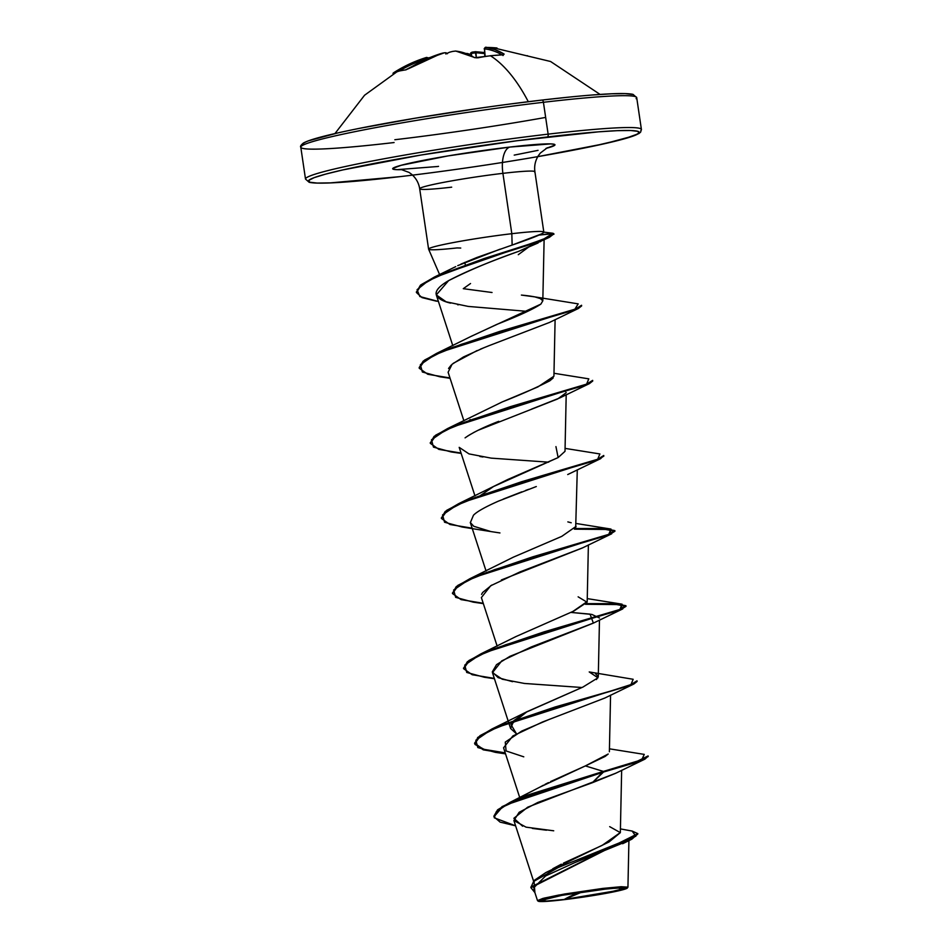 <?xml version="1.0" encoding="UTF-8"?>
<svg xmlns="http://www.w3.org/2000/svg" width="949" height="949" viewBox="0 0 949 949"><rect width="100%" height="100%" fill="white"/><g stroke="black" fill="none" stroke-linecap="round" stroke-linejoin="round"><path stroke-width="1.42" d="M490.336 47.604L490.953 47.557A124.96 77.094 152.7 0 1 492.863 47.664A124.96 77.094 152.7 0 1 497.003 47.984A124.96 90.463 -172.9 0 0 489.743 47.521A169.432 151.128 85.9 0 0 486.612 47.45L494.915 49.621L504.144 54.105L503.065 54.876A169.669 140.179 125.4 0 0 490.503 55.789A169.669 140.179 125.4 0 0 477.869 57.83L477.869 57.83A169.669 140.179 -54.6 0 1 490.503 55.789L490.111 55.837M392.981 73.322A169.669 73.298 54.3 0 1 398.912 71.139A1.269 1.139 -105.1 0 1 399.232 70.997A1.269 1.139 74.9 0 0 398.912 71.139A169.669 73.298 -125.7 0 0 392.981 73.322L409.719 63.903L426.528 57.438A169.302 150.393 71.7 0 0 403.835 66.81A169.302 150.393 71.7 0 0 393.882 72.587L392.981 73.322A1.269 1.151 -115.5 0 1 393.111 73.251A1.269 1.151 64.5 0 0 392.981 73.322M456.078 51.127A1.269 1.127 95.3 0 0 455.425 51.068L452.578 51.436L455.425 51.068A1.269 1.127 -84.7 0 1 455.769 51.044L475.129 57.687A1.269 1.068 120.5 0 0 474.417 57.581L464.88 53.132L455.425 51.068A169.302 76.703 81.6 0 1 474.417 57.581L477.869 57.83L474.417 57.581A1.269 1.068 -59.5 0 1 475.129 57.687L490.503 55.789A169.776 76.679 83.3 0 1 528.296 101.709A169.776 76.679 -96.7 0 0 490.503 55.789A169.669 140.179 -54.6 0 1 503.065 54.876A1.269 0.605 -91.6 0 0 502.863 54.817A1.269 0.605 -91.6 0 0 502.685 54.888M467.43 53.535A124.96 26.525 -145.9 0 1 469.814 54.259L469.885 54.223A1.269 1.103 -120.5 0 1 469.874 54.129L469.885 54.223A168.163 74.793 88.9 0 1 471.428 53.358A168.163 74.793 -91.1 0 0 469.885 54.223A1.269 1.103 59.5 0 1 469.874 54.129L469.802 54.283A124.96 26.525 -145.9 0 0 467.43 53.535L467.11 53.476M472.495 52.1L484.464 52.61A169.302 150.393 71.7 0 0 475.342 51.732L476.362 57.877L475.947 52.788L471.428 53.358L471.629 55.777L471.428 53.358A1.269 1.115 -118.2 0 1 471.973 52.207A1.269 1.115 61.8 0 0 471.428 53.358L475.947 52.788A168.032 149.266 -108.3 0 1 484.548 53.607A168.032 149.266 71.7 0 0 475.947 52.788L475.485 51.697L472.495 52.1A1.269 1.115 61.8 0 0 471.95 52.219L470.751 52.883M394.831 139.728A167.226 9.941 171.6 0 0 545.663 117.415M569.436 97.071L541.938 100.072A2.55 1.151 83.3 0 1 542.021 100.06A2.55 1.151 83.3 0 1 543.421 102.29A169.776 10.095 -8.4 0 1 636.103 98.66A169.776 10.095 171.6 0 0 543.421 102.29L548.131 134.141A2.55 1.151 83.3 0 1 547.383 136.964A167.226 9.941 -8.4 0 1 622.01 139.456A167.226 9.941 -8.4 0 1 400.276 176.609A2.55 1.151 83.3 0 1 400.193 176.621A2.55 1.151 -96.7 0 0 400.276 176.609L330.335 182.896L317.037 183.062L309.754 182.208L308.769 180.393L314.143 177.653L325.637 174.118L342.838 169.918L421.048 155.019L517.063 140.725L598.487 131.84L617.313 130.665L630.622 130.511L637.906 131.353L638.879 133.18L633.517 135.921L604.821 143.655L537.775 156.644L591.369 146.573L623.374 139.1L638.867 133.584L640.599 132.16L641.405 129.467L636.708 97.617L633.066 94.402C623.635 92.017 586.743 94.841 542.009 100.06A2.55 1.151 -96.7 0 0 541.938 100.072A167.226 9.941 171.6 0 0 375.875 125.173A167.226 9.941 171.6 0 0 303.431 144.936M581.5 892.119A339.54 153.358 -96.7 0 0 564.252 899.45A42.088 2.503 -8.4 0 1 546.055 898.667A42.088 2.503 -8.4 0 1 601.275 889.474L619.175 887.873L620.053 890.103L564.252 899.45L582.378 891.882M627.882 887.291L621.298 886.71L602.781 888.418L602.591 889.118A45.101 2.681 -8.4 0 1 627.348 888.003A45.101 2.681 -8.4 0 1 562.923 899.806A45.101 2.681 -8.4 0 1 538.166 900.933A45.101 2.681 -8.4 0 1 602.591 889.118L602.781 888.418L621.156 886.71L627.941 887.149L627.325 888.039M460.739 248.045L457.038 247.926A58.233 3.464 -8.4 0 1 428.699 248.852A58.233 3.464 -8.4 0 1 511.819 233.703A58.233 3.464 171.6 0 0 428.651 248.911M640.812 130.511A169.776 10.095 171.6 0 0 548.131 134.141A169.776 10.095 -8.4 0 1 640.812 130.511M402.388 169.634A82.005 4.875 -8.4 0 1 415.52 161.935A82.005 4.875 -8.4 0 1 509.898 147.059A23.772 10.736 -96.7 0 0 502.911 173.347A58.233 3.464 171.6 0 0 419.885 188.4A58.233 3.464 171.6 0 0 451.677 187.167M533.623 243.407L518.284 254.688M465.532 265.435L464.702 262.422L465.532 265.435M470.526 283.526L463.278 288.686L492.033 292.506M445.923 272.731L448.901 270.56M460.929 264.107L476.908 257.476L512.14 245.067L511.819 233.703A58.233 3.464 -8.4 0 1 543.789 232.268C542.97 233.857 532.425 238.128 512.14 245.067L541.82 233.786M438.533 166.36A23.772 10.736 83.3 0 0 437.762 166.502L396.931 169.669L393.361 169.254L392.886 168.364L401.154 165.292L447.952 155.921L509.898 147.059A82.005 4.875 -8.4 0 1 545.924 148.435L554.774 145.209L554.287 144.319L550.717 143.904L509.898 147.059A23.772 10.736 83.3 0 0 502.911 173.347A58.233 3.464 171.6 0 1 534.702 172.113A58.233 3.464 171.6 0 0 502.911 173.347L511.819 233.703L502.911 173.347A58.233 3.464 171.6 0 0 419.885 188.4M306.1 178.032A169.776 10.095 -8.4 0 1 548.131 134.141L543.421 102.29A169.776 10.095 171.6 0 0 301.402 146.17A169.776 10.095 171.6 0 0 394.084 142.54A169.776 10.095 -8.4 0 1 301.402 146.17A169.776 10.095 -8.4 0 1 543.421 102.29A2.55 1.151 -96.7 0 0 542.021 100.06C480.289 107.213 399.232 119.942 350.833 130.12C324.748 135.529 308.923 139.859 303.336 143.097C300.869 145.15 300.026 146.526 300.797 147.214L305.507 179.076L309.149 182.279C318.579 184.675 355.46 181.852 400.193 176.621L400.276 176.609A167.226 9.941 -8.4 0 1 325.637 174.118A167.226 9.941 -8.4 0 1 547.383 136.964A2.55 1.151 -96.7 0 0 548.131 134.141A169.776 10.095 171.6 0 0 306.1 178.032M552.769 868.75L561.298 864.195M563.433 863.139L602.093 845.417L620.349 832.534L621.654 770.268M539.661 787.255L543.48 785.167M545.034 784.349L548.463 782.617M550.669 781.525L585.367 765.914L605.13 756.436L608.202 754.016L585.367 765.914L603.41 771.418L510.135 802.32L497.608 809.805L493.895 816.152L502.033 806.662L527.3 795.143L603.41 771.418L603.505 772.047L527.383 795.76L502.128 807.291L493.99 816.781L500.099 822.119L515.604 825.82L494.31 817.836L496.22 811.81L506.885 804.61L603.505 772.047L592.318 782.747L537.81 802.463L519.15 812.285L513.895 820.541L526.066 827.16L553.718 830.802M505.426 753.494L483.266 749.84L474.702 743.802L480.111 736.246L497.371 727.254L555.141 707.634L631.121 685.166L637.111 681.441L637.016 680.813L631.026 684.549L613.268 690.303L555.046 707.005L497.288 726.626L480.016 735.629L474.607 743.174L483.136 749.2L505.212 752.865L484.714 749.663L475.093 744.514L477.667 737.503L491.95 728.986L630.955 684.573L633.173 679.282L589.222 671.939L597.953 677.8L582.911 687.076L527.039 711.679L510.953 724.502L516.493 733.826L510.598 728.476L513.943 720.564L525.758 712.379L580.966 687.942M596.423 679.567L598.285 676.661L595.581 673.802M572.805 611.512L587.194 601.547L588.38 544.94M575.675 527.751L577.289 469.838M492.958 486.79L558.131 457.572L565.011 451.333L566.197 394.725M553.231 377.904L549.851 380.786C535.971 387.88 520.123 394.914 502.294 401.901L537.929 386.907L553.919 376.219L555.106 319.623M471.036 336.432L496.932 324.344C518.51 315.97 533.148 309.232 540.847 304.131L542.816 300.821L540.005 298.294C536.576 296.99 530.372 295.922 521.392 295.08L534.762 296.871L541.155 298.828L542.816 300.821L540.847 304.131L471.582 336.136L436.493 353.443L574.833 309.279L578.19 303.87L534.762 296.871M544.109 239.931L542.816 300.821M542.626 240.204L540.147 241.793M538.119 242.956L518.629 251.366C493.243 260.156 469.897 269.919 448.592 280.643L436.303 294.925L446.125 301.806L468.225 306.42L525.699 311.236M549.341 322.506L488.51 345.875M484.405 347.512L463.444 356.978L452.08 364.286L448.118 372.257L463.895 420.81M566.233 392.684L557.715 398.936L478.106 430.277M474.725 431.985L473.266 432.768M470.479 434.334L467.62 436.089M474.974 495.924L459.197 447.359L468.996 453.895L491.167 458.13L548.676 462.175M528.735 489.293L525.592 490.443M521.736 491.879L503.255 499.091M486.066 571.037L470.289 522.472L473.765 526.268L490.965 531.582L462.151 527.027L444.547 522.235L442.566 514.892L456.457 505.39L483.373 494.559L600.587 458.687L603.742 455.484L597.751 459.221L521.772 481.677L464.014 501.297L446.742 510.301L441.404 518.154L445.14 511.535L458.675 503.658L597.68 459.245L599.898 453.954L565.07 448.391M582.567 547.858L520.052 571.891L490.645 585.782L481.38 597.585L497.157 646.139M512.531 681.69L498.142 677.645L492.306 671.892L496.529 664.656L509.945 656.317L593.374 623.113L590.053 614.133L570.847 612.402L591.915 614.442L599.507 618.024M593.777 622.912L531.274 646.957L501.772 660.872L492.472 672.687L502.27 679.223L524.441 683.458L581.939 687.503M604.857 698.025L542.354 722.07L512.851 735.973L503.563 747.8L519.755 797.646M615.782 773.21L527.691 807.184L513.884 818.287L522.626 826.223M626.364 841.597L574.536 862.724L545.604 875.963L533.658 887.884M533.836 889.355L537.49 900.589L542.875 898.43L558.486 895.109L602.781 888.418L564.608 894.005L544.24 898.086L537.597 900.72L538.237 901.194M620.421 828.904L632.153 831.063L635.866 836.235L545.924 872.511L609.056 841.953L620.349 832.641L609.685 826.65M510.135 802.32L539.803 787.172L585.367 765.914L603.41 771.418L641.738 759.793L644.264 754.396L609.436 748.82M545.924 872.511L534.062 880.518L530.906 887.41M637.835 833.637L530.942 887.718L530.847 887.101L637.835 833.637L632.129 831.051M530.942 887.718L534.892 892.582L534.038 881.253L560.04 866.508L631.868 839.165L637.835 833.957M532.318 828.418L546.47 830.197M543.801 232.351L543.824 232.161A58.233 3.464 171.6 0 0 511.819 233.703L512.14 245.067M514.216 155.114L538.059 150.345M500.182 249.136L457.726 265.637M502.294 401.901L447.584 428.557L586.589 384.131L588.807 378.853L553.979 373.277M470.229 419.517L469.15 420.561M555.936 446.599L558.131 457.572L507.727 479.518L493.777 486.351L480.241 495.675M567.858 521.891L571.215 522.769M576.102 526.363L561.761 536.375L513.397 557.146L469.767 578.771L608.772 534.346L610.99 529.067L576.162 523.492M578.131 596.826L587.063 602.212L573.896 611.014L515.959 636.565L480.858 653.885L619.863 609.46L622.081 604.181L586.15 603.647L615.118 603.635L625.925 605.711L619.934 609.436L543.955 631.892L486.185 651.512L468.925 660.516L463.587 668.381L467.323 661.75L480.858 653.885M575.07 528.546L604.027 528.534L614.833 530.598L608.843 534.323L532.864 556.79L475.105 576.411L457.833 585.403L452.495 593.267L456.232 586.636L469.767 578.771M461.06 453.064L438.901 449.411L430.336 443.361L435.745 435.816L453.005 426.813L510.776 407.192L586.755 384.736L592.651 380.383L586.66 384.108L510.681 406.563L452.922 426.184L435.65 435.188L430.312 443.053L434.049 436.421L447.584 428.557M449.968 377.951L427.809 374.297L419.244 368.259L424.654 360.703L441.926 351.699L499.696 332.079L575.675 309.623L581.559 305.27L575.58 308.994L499.601 331.45L441.831 351.083L424.571 360.074L419.161 367.631L423.195 361.118L436.493 353.443M416.421 292.221L420.419 285.222L434.5 277.001L543.469 239.207L553.018 233.276L539.198 235.055L553.813 233.668L547.609 237.487L532.484 243.134L484.026 258.579L435.603 276.491L420.941 284.807L416.421 292.221M603.505 772.047L636.364 762.355L648.203 756.555L648.108 755.926L636.269 761.727L603.41 771.418L592.318 782.747L615.545 773.34L644.952 759.129L603.505 772.047M637.111 681.441L633.861 684.015L516.647 719.888L489.72 730.718L475.84 740.22L477.822 747.563L495.425 752.355L505.532 753.85M494.334 678.393L472.175 674.727L463.61 668.689L469.02 661.145L486.279 652.141L544.05 632.52L620.029 610.065L626.02 606.328L614.999 604.252L585.521 604.288L620.278 604.584L622.769 608.902L505.556 644.774L478.628 655.617L464.749 665.107L466.73 672.45L484.334 677.254L494.441 678.737M483.243 603.279L461.084 599.626L452.519 593.576L457.928 586.031L475.188 577.028L532.958 557.419L608.938 534.951L614.928 531.226L603.908 529.151L574.43 529.186L609.187 529.471L611.678 533.801L494.465 569.673L467.537 580.503L453.658 589.993L455.639 597.336L473.243 602.141L483.349 603.623M472.151 528.178L449.992 524.512L441.427 518.474L446.837 510.93L464.097 501.926L521.867 482.306L597.846 459.838L603.837 456.113M592.745 381L589.495 383.574L472.294 419.446L445.366 430.288L431.475 439.778L433.456 447.121L451.06 451.926L461.167 453.408M581.654 305.898L578.404 308.472L461.202 344.345L434.274 355.175L420.383 364.665L422.364 372.008L439.968 376.812L450.075 378.307M436.457 301.189L421.997 297.606L416.457 292.541L421.036 285.435L435.698 277.12L484.12 259.207L532.579 243.763L547.692 238.116L553.67 234.035L549.388 237.321L450.028 271.106L427.987 280.975L417.074 289.694L419.861 296.551L438.438 301.485M523.777 756.827L506.078 750.944L505.271 742.106L521.76 731.062L549.922 719.128M481.558 594.382L482.638 592.496L491.784 585.07M501.333 579.981L582.283 548.012L611.678 533.801M499.945 532.947L490.965 531.582M470.348 522.65L473.468 515.236C476.813 511.713 485.176 506.991 498.581 501.072L536.304 486.54M567.716 474.547L600.587 458.687M482.934 456.991L479.874 456.481M465.081 437.869C472.543 432.614 483.776 427.097 498.771 421.32M531.499 409.149L560.04 397.821L589.495 383.574M565.651 391.474L564.655 390.81M448.545 368.473L451.214 365.08M453.242 363.325L477.145 350.537M480.455 349.137L488.747 345.792M450.609 303.146C441.866 301.082 437.026 297.986 436.089 293.87C435.888 290.026 440.051 285.613 448.592 280.643C465.081 271.877 488.427 262.126 518.629 251.366L549.388 237.321M648.072 756.246L644.952 759.129M562.923 899.806L544.062 901.503L538.237 900.826L560.551 895.381L602.591 889.118L621.453 887.422L627.277 888.098L604.964 893.543L562.923 899.806M564.252 899.45L603.481 893.602L624.3 888.525L622.224 887.849L608.19 888.715L562.033 895.322L541.215 900.399L546.648 901.04L564.252 899.45M541.938 100.072L511.606 103.844M479.625 108.222L415.603 118.139L359.624 128.329M337.393 133.038L308.686 140.772M632.461 94.473L625.177 93.631L611.868 93.785L593.042 94.947M449.838 52.148L449.541 52.231A169.432 151.128 -94.1 0 1 452.578 51.436A169.432 151.128 85.9 0 0 449.541 52.231A124.96 37.023 127.9 0 0 445.816 53.974A124.96 17.746 -144.8 0 1 445.983 52.824A169.432 77.106 -102.3 0 0 444.346 52.812L424.63 59.882L405.472 69.953A169.669 73.298 -125.7 0 0 398.912 71.139A169.669 73.298 54.3 0 1 405.472 69.953L408.639 68.613A169.302 150.927 -101.8 0 1 441.534 53.393L444.346 52.812A1.269 1.127 -90.9 0 1 444.63 52.776A1.269 1.127 89.1 0 0 444.346 52.812A169.432 77.106 77.7 0 1 445.983 52.824L447.406 53.725M501.891 54.852A168.032 75.6 -95 0 0 484.524 48.897L485.153 56.43L484.524 48.897A168.032 75.6 85 0 1 501.891 54.852M427.524 58.565L427.501 58.447A168.032 149.266 71.7 0 0 399.09 71.045A168.032 149.266 -108.3 0 1 427.501 58.447L427.524 58.565M429.138 58.079L427.501 58.447L426.528 57.438L427.501 58.447L428.984 58.328M441.463 53.405L408.426 68.743M449.541 52.231A124.96 37.023 127.9 0 0 445.816 53.974A124.96 17.746 -144.8 0 1 445.983 52.824L447.062 53.417M444.903 52.812A1.269 1.127 89.1 0 0 444.63 52.776L442.744 53.073M406.16 69.799A1.269 1.115 84.4 0 0 405.472 69.953A1.269 1.115 -95.6 0 1 405.935 69.787L408.711 68.565M399.553 70.973A1.269 1.139 74.9 0 0 399.232 70.997L393.123 73.263M449.707 52.171L452.424 51.471M490.301 55.742L502.875 54.817A1.269 0.605 88.4 0 1 503.065 54.876L504.144 54.105A1.269 1.079 121.7 0 0 503.029 54.817A1.269 1.079 -58.3 0 1 504.144 54.105A169.302 76.169 -95 0 0 485.674 47.521A1.269 1.139 95.5 0 0 484.524 48.897A1.269 1.139 -84.5 0 1 485.674 47.521L486.612 47.45A169.432 151.128 -94.1 0 1 489.743 47.521L489.067 47.557M430.039 57.509A169.432 149.373 64.4 0 0 429.15 57.723L430.134 57.462M484.797 56.489L484.524 48.897M490.882 47.557A169.432 75.351 -91.1 0 0 490.277 47.545M467.038 53.524A169.432 149.373 64.4 0 0 466.398 53.512M527.43 55.694A169.669 64.449 -68.5 0 0 526.6 55.777M489.316 47.545L490.918 47.557A124.96 77.094 152.7 0 1 497.003 47.984A124.96 90.463 -172.9 0 0 489.743 47.521M600.076 94.425L550.574 61.495L492.745 47.652M428.592 249.124L419.683 188.768C418.806 183.074 416.137 178.27 411.688 174.343L409.078 172.433L400.834 169.373M439.612 274.581L428.604 249.172M547.359 147.724L540.337 153.05L538.391 155.636C535.26 160.678 534.097 166.039 534.904 171.745L543.824 232.102M533.54 881.04L513.895 820.541M609.377 751.762L610.563 695.166M510.598 728.476L492.472 672.687M598.285 676.661L599.471 620.053M452.803 345.709L436.303 294.925M628.914 840.6L627.941 887.149M493.895 816.152L493.99 816.781M622.639 843.732L631.868 839.165M543.101 232.03L553.018 233.276M455.734 266.633L434.5 277.001M493.777 486.351L458.675 503.658M587.253 598.605L622.081 604.181M527.039 711.679L491.95 728.986M474.702 743.802L474.607 743.174M463.61 668.689L463.515 668.06M626.02 606.328L625.925 605.711M452.519 593.576L452.436 592.959M614.928 531.226L614.833 530.598M441.427 518.474L441.344 517.846M430.336 443.361L430.253 442.732M419.244 368.259L419.161 367.631M416.457 292.541L416.362 291.912M553.908 234.296L553.813 233.668M604.454 698.227L633.861 684.015M593.374 623.113L622.769 608.902M548.996 322.684L578.404 308.472M458.308 304.843L457.596 304.712M403.823 66.821L364.558 95.244L334.95 133.584M446.054 52.776L444.618 52.776M399.209 71.009L405.935 69.787M455.757 51.044L452.626 51.424M429.316 58.103L426.564 57.414L403.823 66.81M502.994 55.564L503.516 54.745L502.875 54.817M484.156 48.862C485.046 47.331 485.864 46.857 486.6 47.45L489.708 47.521M467.133 53.476L466.256 53.452M484.464 52.563L475.473 51.697L471.973 52.207"/></g></svg>
